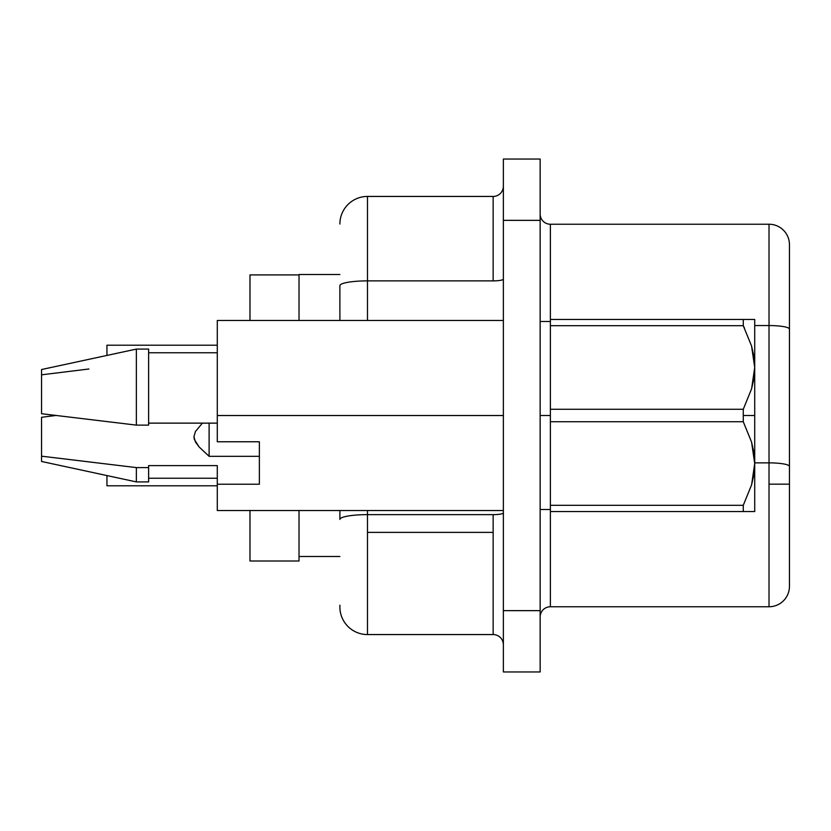 <?xml version="1.0" encoding="UTF-8"?>
<svg xmlns="http://www.w3.org/2000/svg" width="831" height="831" viewBox="0 0 831 831"><rect width="100%" height="100%" fill="white"/><g stroke="black" fill="none" stroke-linecap="round" stroke-linejoin="round"><path stroke-width="1.25" d="M540.15 415.5L550.371 415.5L540.15 415.5M106.939 475.571L106.939 485.792L106.939 475.571M493.147 514.638L367.479 514.638L367.479 532.38L493.147 532.38L493.147 514.638L367.479 514.638L367.479 510.525L367.479 514.638A27.589 4.789 180 0 0 339.889 519.437L339.889 510.525L339.889 519.437A27.589 4.789 0 0 1 367.479 514.638L367.479 634.562L493.147 634.562L493.147 532.38L367.479 532.38L367.479 634.562L493.147 634.562L493.147 514.638A10.221 1.776 180 0 0 503.368 512.872A10.221 1.776 0 0 1 493.147 514.638M769.018 462.867L769.018 484.161L789.45 484.161L789.45 466.42A20.432 3.553 180 0 0 769.018 462.867A20.432 3.553 -0 0 1 789.45 466.42L789.45 329.097A20.432 3.553 180 0 0 769.018 325.555L769.018 462.867L754.714 462.867L769.018 462.867L769.018 325.555A20.432 3.553 -0 0 1 789.45 329.097L789.45 244.667A20.432 20.432 0 0 0 769.018 224.235L769.018 325.555L769.018 224.235A20.432 20.432 0 0 1 789.45 244.667L789.45 484.161L769.018 484.161L769.018 606.765A20.432 20.432 0 0 0 789.45 586.333A20.432 20.432 0 0 1 769.018 606.765L769.018 462.867M217.286 465.609L148.624 465.609L148.624 467.593L136.367 467.593L136.367 481.907L136.367 467.593L41.55 456.177L41.55 461.475L136.367 481.907L148.624 481.907L148.624 465.609L217.286 465.609L217.286 510.525L503.368 510.525L217.286 510.525L217.286 484.224L259.376 484.224L259.376 441.77L217.286 441.77L217.286 415.531L217.286 441.77L259.376 441.77L259.376 484.224L217.286 484.224L217.286 465.609M55.77 415.5L41.55 417.287L41.55 456.177L41.55 417.287L55.77 415.5L46.629 416.643L55.77 415.5L42.121 413.786M209.111 456.312L209.111 423.135L209.111 456.312L199.149 446.995L194.35 439.433L193.935 436.805L195.41 431.538L202.411 423.135L195.41 431.538L193.935 436.805L195.472 442.04L199.149 446.995L209.111 456.312L259.376 456.312L209.111 456.312M753.894 452.646L754.714 463.521L754.714 415.5L743.267 415.5L743.267 421.722L751.567 442.061L753.894 452.646M754.714 511.543L743.267 511.543L754.714 511.543L754.714 463.521L753.914 474.272L751.608 484.826L743.267 505.31L751.588 484.899L743.267 505.31L743.267 511.543L743.267 505.31L550.371 505.31L550.371 511.543L754.714 511.543L754.714 367.479L753.914 378.23L751.608 388.783L743.267 409.278L743.267 415.5L754.714 415.5L754.714 319.457L743.267 319.457L743.267 325.69L751.567 346.018L753.894 356.603L754.714 367.479L753.914 356.728M744.441 327.996L743.267 325.69L743.267 319.457L754.714 319.457L550.371 319.457L550.371 325.69L743.267 325.69L751.567 346.018L754.714 367.479L754.714 319.457M754.714 367.479L751.608 388.783L743.267 409.278L550.371 409.278L550.371 421.722L743.267 421.722L743.267 409.278L550.371 409.278L550.371 606.765L769.018 606.765L550.371 606.765A10.221 10.221 0 0 0 540.15 616.986A10.221 10.221 0 0 1 550.371 606.765L550.371 511.543L743.267 511.543M148.624 480.941L148.624 467.593L136.367 467.593L41.55 456.177L41.55 461.465M540.15 671.957L540.15 159.043L503.368 159.043L503.368 220.35L503.368 159.043L540.15 159.043L540.15 610.65L503.368 610.65L503.368 220.35L540.15 220.35L503.368 220.35L503.368 671.957L503.368 610.65L540.15 610.65L540.15 671.957L503.368 671.957L540.15 671.957M217.286 320.475L217.286 415.531L503.368 415.531L217.286 415.531L217.286 320.475L503.368 320.475L217.286 320.475M249.986 510.525L249.986 560.998L299.025 560.998L249.986 560.998L249.986 510.525M249.986 274.916L249.986 320.475L249.986 274.916L299.025 274.916L249.986 274.916M299.025 510.525L299.025 556.5L339.889 556.5L299.025 556.5L299.025 560.998L299.025 510.525M299.025 274.5L299.025 320.475L299.025 274.5L339.889 274.5L299.025 274.5M339.889 605.207L339.889 606.973A27.589 27.589 0 0 0 367.479 634.562A27.589 27.589 0 0 1 339.889 606.973M339.889 320.475L339.889 285.667A27.589 4.789 0 0 1 367.479 280.878L493.147 280.878L493.147 196.438L367.479 196.438L367.479 280.878L493.147 280.878L493.147 196.438L367.479 196.438A27.589 27.589 0 0 0 339.889 224.027A27.589 27.589 0 0 1 367.479 196.438L367.479 280.878A27.589 4.789 180 0 0 339.889 285.667L339.889 320.475M789.45 586.333L789.45 484.161L789.45 586.333M743.267 319.457L550.371 319.457L550.371 224.235A10.221 10.221 0 0 1 540.15 214.014A10.221 10.221 0 0 0 550.371 224.235L769.018 224.235L550.371 224.235L550.371 409.278L550.371 325.69L743.267 325.69M754.714 325.555L769.018 325.555L754.714 325.555M367.479 320.475L367.479 280.878L367.479 320.475M493.147 196.438A10.221 10.221 0 0 0 503.368 186.227A10.221 10.221 0 0 1 493.147 196.438M503.368 279.102A10.221 1.776 0 0 1 493.147 280.878A10.221 1.776 180 0 0 503.368 279.102M503.368 644.773A10.221 10.221 0 0 0 493.147 634.562A10.221 10.221 0 0 1 503.368 644.773M106.939 355.429L106.939 345.208L106.939 355.429M41.55 374.823L88.896 368.995M41.55 369.535L41.55 413.713L136.367 425.119L136.367 349.093L136.367 425.119L148.624 425.119L148.624 349.093L136.367 349.093L41.55 369.525L41.55 413.713L136.367 425.119L148.624 425.119L148.624 349.259M148.624 423.135L217.286 423.135L148.624 423.135M550.371 421.722L743.267 421.722L751.567 442.061L754.714 463.521L751.608 484.826L743.267 505.31L550.371 505.31L550.371 421.722M754.714 463.521L751.608 442.217M550.371 321.504L540.15 321.504M217.286 485.792L106.939 485.792M217.286 478.23L148.624 478.23M217.286 345.208L106.939 345.208M217.286 352.77L148.624 352.77M550.371 509.496L540.15 509.496"/></g></svg>
